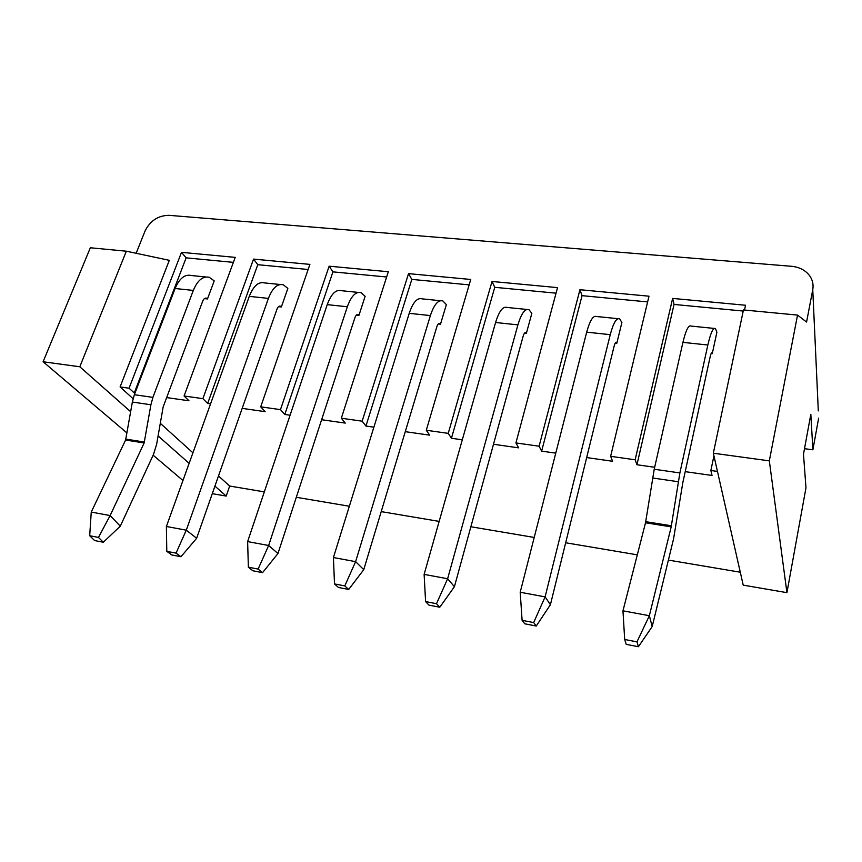 <?xml version="1.0" encoding="UTF-8"?>
<svg xmlns="http://www.w3.org/2000/svg" width="862" height="862" viewBox="0 0 862 862"><rect width="100%" height="100%" fill="white"/><g stroke="black" fill="none" stroke-linecap="round" stroke-linejoin="round"><path stroke-width="1.29" d="M212.278 493.667L226.2 496.07L214.929 486.114M189.134 463.336L158.08 435.903M130.668 411.702L79.789 366.77L43.1 361.76L126.962 432.961M153.134 455.19L182.949 480.5M818.307 410.905L812.758 289.632L806.573 322.054L797.544 315.093L769.324 460.858L786.931 592.657L805.981 487.806L803.492 454.177L810.83 414.299L812.888 449.802L818.641 418.135M804.494 448.693L812.888 449.802M205.921 276.993L191.342 275.517C184.845 274.008 179.436 278.34 175.115 288.501L193.314 290.429C197.603 280.204 202.936 275.84 209.304 277.327L214.207 280.883L207.473 298.952L204.413 298.618L207.473 298.952L206.395 298.177C204.897 297.832 203.669 298.855 202.678 301.237L163.166 406.929L156.625 444.307L153.555 454.296L120.292 526.176L110.12 515.573L91.253 512.071L89.691 535.722L94.594 540.549L103.311 542.252L98.462 537.425L89.691 535.722M280.258 284.514L264.526 282.919C258.525 281.443 253.45 285.936 249.29 296.366L268.416 298.403C272.532 287.886 277.521 283.361 283.382 284.826L287.854 288.404L281.368 306.958L278.545 306.656L281.368 306.958L280.376 306.182C279.008 305.848 277.844 306.904 276.907 309.339L196.655 538.254L186.289 530.184L166.388 526.488L166.797 551.346L171.775 554.956L180.955 556.744L176.031 553.135L166.797 551.346M358.323 292.412L341.341 290.688C335.911 289.255 331.202 293.899 327.237 304.642L347.332 306.764C351.254 295.957 355.855 291.27 361.146 292.692L365.143 296.302L358.937 315.363L356.394 315.093L358.937 315.363L358.064 314.587C356.825 314.253 355.758 315.352 354.853 317.862L277.963 553.523L268.642 545.495L247.631 541.584L248.364 567.185L252.857 570.763L262.554 572.659L258.115 569.071L248.364 567.185M440.417 300.719L422.078 298.866C417.262 297.465 412.973 302.282 409.224 313.337L430.386 315.578C434.082 304.448 438.262 299.577 442.906 300.967L446.365 304.609L440.493 324.209L438.241 323.961L440.493 324.209L439.728 323.422C438.639 323.099 437.67 324.241 436.818 326.827L363.753 569.653L355.618 561.658L333.422 557.531L334.499 583.908L338.454 587.464L348.701 589.457L344.8 585.901L334.499 583.908M526.854 309.469L507.039 307.454C502.912 306.107 499.098 311.117 495.585 322.496L517.911 324.866C521.348 313.402 525.033 308.337 528.977 309.673L531.843 313.337L526.326 333.508L524.398 333.303L526.326 333.508L525.691 332.721C524.764 332.409 523.913 333.594 523.126 336.255L454.425 586.688L447.626 578.758L424.126 574.394L425.591 601.59L428.942 605.113L439.782 607.225L436.506 603.712L425.591 601.59M717.464 471.439L710.859 470.501L713.93 455.858M812.758 289.632C813.609 284.794 812.683 280.322 809.978 276.206C805.819 270.42 799.688 267.112 791.564 266.293L168.963 215.328C158.177 215.489 150.203 220.726 145.053 231.005L136.142 253.277M79.789 366.77L126.348 251.198L169.308 260.324L120.087 386.941L133.093 398.697M129.063 388.212L134.267 392.964L186.127 257.846L181.494 252.34L129.063 388.212L120.087 386.941M181.494 252.34L235.218 257.372L184.08 395.992L202.882 398.653L253.557 259.096L309.9 264.386L260.712 406.832L280.473 409.633L329.144 266.186L388.32 271.735L341.33 418.232L362.159 421.184L408.534 273.631L470.749 279.471L426.281 430.257L448.24 433.36L492.03 281.465L557.531 287.617L515.918 442.928L539.106 446.214L579.943 289.718L648.989 296.194L610.63 456.321L635.143 459.791L672.64 298.414L745.544 305.256L744.531 310.04M226.2 496.07L229.669 486.039L264.332 491.89M797.544 315.093L743.453 309.943L713.337 453.218L743.216 585.136L786.931 592.657M296.312 497.288L349.347 506.242M381.219 511.619L439.167 521.402M470.867 526.757L534.214 537.446M565.677 542.758L637.309 554.848M668.395 560.095L740.296 572.228M713.337 453.218L769.324 460.858M813.178 298.802L813.556 306.991M814.202 321.246L813.836 313.175M43.1 361.76L90.338 247.771L126.348 251.198M714.21 328.422L691.022 326.073C688.533 324.834 685.84 330.265 682.93 342.365L707.842 345.005C710.665 332.807 713.208 327.323 715.449 328.551L716.904 332.247L712.26 353.657L711.139 353.539L712.26 353.657L711.937 352.86C711.409 352.59 710.827 353.873 710.18 356.696L682.779 482.839L673.588 538.772L652.2 626.534L649.355 615.716L622.967 610.824L624.681 639.475L626.211 644.345L638.408 646.726L636.964 641.856L624.681 639.475M617.979 318.681L596.558 316.516C593.207 315.212 589.92 320.427 586.688 332.161L610.253 334.661C613.399 322.841 616.556 317.572 619.692 318.854L621.89 322.539L616.783 343.313L615.242 343.141L616.783 343.313L616.298 342.516C615.565 342.225 614.832 343.453 614.11 346.201L550.409 604.715L545.107 596.881L520.206 592.248L522.103 620.328L524.764 623.797L536.239 626.038L533.664 622.569L522.103 620.328M160.267 423.285L192.926 452.809M218.495 475.943L229.669 486.039M635.143 459.791L636.943 464.747L674.052 304.437L672.64 298.414M636.943 464.747L654.678 467.279M685.215 471.643L712.034 475.468L710.859 470.501M743.216 311.053L674.052 304.437M539.106 446.214L541.638 451.138L582.044 295.655L579.943 289.718M541.638 451.138L555.764 453.153M586.666 457.571L612.613 461.278L610.63 456.321M647.621 301.915L582.044 295.655M134.267 392.964L135 393.072M166.657 397.587L188.972 400.776L184.08 395.992M233.376 262.36L186.127 257.846M202.882 398.653L207.667 403.448L257.781 264.688L253.557 259.096M207.667 403.448L210.565 403.858M242.19 408.372L265.14 411.659L260.712 406.832M308.133 269.494L257.781 264.688M280.473 409.633L284.794 414.46L332.926 271.864L329.144 266.186M284.794 414.46L290.085 415.215M321.623 419.719L345.263 423.091L341.33 418.232M386.629 276.993L332.926 271.864M362.159 421.184L365.941 426.043L411.82 279.396L408.534 273.631M365.941 426.043L373.882 427.186M405.269 431.668L429.642 435.148L426.281 430.257M469.165 284.869L411.82 279.396M448.24 433.36L451.44 438.262L494.756 287.315L492.03 281.465M451.44 438.262L462.312 439.814M493.495 444.264L518.622 447.852L515.918 442.928M556.044 293.177L494.756 287.315M682.93 342.365L654.226 469.251L645.519 522.781L622.967 610.824M707.842 345.005L679.881 472.926L671.186 526.865L649.355 615.716L636.964 641.856M638.408 646.726L652.2 626.534M586.688 332.161L520.206 592.248M610.253 334.661L545.107 596.881L533.664 622.569M536.239 626.038L550.409 604.715M495.585 322.496L424.126 574.394M517.911 324.866L447.626 578.758L436.506 603.712M439.782 607.225L454.425 586.688M409.224 313.337L333.422 557.531M430.386 315.578L355.618 561.658L344.8 585.901M348.701 589.457L363.753 569.653M327.237 304.642L247.631 541.584M347.332 306.764L268.642 545.495L258.115 569.071M262.554 572.659L277.963 553.523M249.29 296.366L166.388 526.488M268.416 298.403L186.289 530.184L176.031 553.135M180.955 556.744L196.655 538.254M175.115 288.501L134.364 394.71L132.36 402.048L125.604 440.029L91.253 512.071M193.314 290.429L152.908 397.371L150.904 404.763L144.137 442.982L110.12 515.573L98.462 537.425M103.311 542.252L120.292 526.176M645.519 522.781L671.186 526.865M645.746 521.682L671.412 525.766M652.566 477.979L678.243 481.729M654.226 469.251L679.881 472.926M125.604 440.029L144.137 442.982M125.884 439.114L144.417 442.055M132.36 402.048L150.904 404.763M134.364 394.71L152.908 397.371M439.157 323.358L439.728 323.422M357.418 314.511L358.064 314.587M279.665 306.107L280.376 306.182M205.619 298.101L206.395 298.177"/></g></svg>
